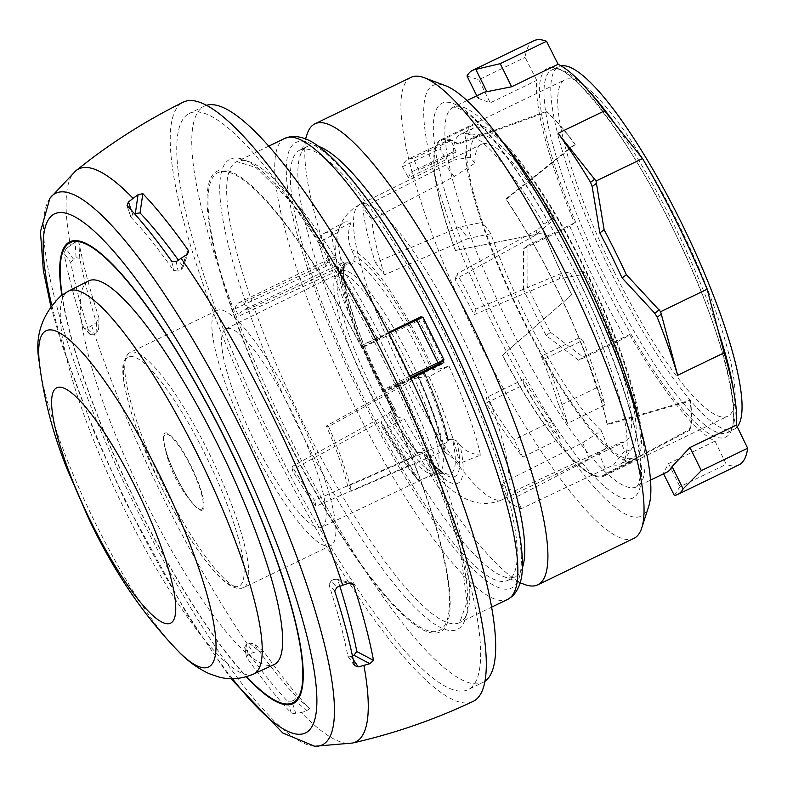 <?xml version="1.0" encoding="UTF-8"?>
<svg xmlns="http://www.w3.org/2000/svg" width="787" height="787" viewBox="0 0 787 787"><rect width="100%" height="100%" fill="white"/><g stroke="black" fill="none" stroke-linecap="round" stroke-linejoin="round"><path stroke-width="0.59" stroke-dasharray="3.94 2.95" d="M537.265 229.922L456.913 273.837A183.804 38.76 64.2 0 1 475.997 309.055L560.934 273.61L569.778 271.997A183.263 38.642 64.2 0 1 623.619 460.946A183.263 38.642 64.2 0 1 619.949 464.3A183.263 38.642 64.2 0 1 613.565 464.94L521.299 508.677A183.804 38.76 64.2 0 1 508.491 501.103L589.296 459.205L607.81 446.918A183.184 38.622 64.2 0 1 521.85 316.62A183.184 38.622 64.2 0 1 482.372 222.328L459.638 226.99L375.369 262.632A183.804 38.76 64.2 0 1 362.827 207.365L371.936 219.583L454.148 176.563L474.876 163.224A165.142 34.825 -115.8 0 1 480.178 145.054A165.142 34.825 64.2 0 1 481.359 144.326A165.142 34.825 64.2 0 1 553.409 219.848L535.553 235.175L455.093 279.444A164.109 34.608 64.2 0 1 474.168 314.662L559.223 278.864L583.01 274.486A165.142 34.825 64.2 0 1 626.393 440.897A165.142 34.825 -115.8 0 1 625.094 441.684A165.142 34.825 -115.8 0 1 621.12 442.422L598.553 452.151L514.216 491.118A164.109 34.608 64.2 0 1 501.408 483.533L582.655 442.747L601.248 430.656L607.81 446.918A183.184 38.622 -115.8 0 0 633.043 457.886A183.184 38.622 -115.8 0 0 584.721 269.331A183.184 38.622 64.2 0 0 473.597 128.035L460.434 134.311A183.263 38.642 64.2 0 1 465.353 133.515A183.263 38.642 64.2 0 1 543.906 224.236L537.265 229.922L535.553 235.175M543.906 224.236L554.304 217.114L553.409 219.848M601.248 430.656A165.142 34.825 -115.8 0 1 490.881 233.739L482.372 222.328A183.184 38.622 64.2 0 1 473.597 128.035M362.827 207.365L445.59 165.073L453.312 160.125A183.263 38.642 64.2 0 1 460.434 134.311M613.565 464.94L624.583 450.99L621.12 442.422M583.01 274.486L583.905 271.751A174.645 36.832 64.2 0 1 632.827 446.996A174.645 36.832 64.2 0 1 624.583 450.99M583.905 271.751L569.778 271.997M559.223 278.864L560.934 273.61M475.997 309.055L474.168 314.662M455.093 279.444L456.913 273.837M474.876 163.224L470.38 157.193A174.645 36.832 64.2 0 1 481.998 134.961A174.645 36.832 64.2 0 1 554.304 217.114M470.38 157.193L453.312 160.125M454.148 176.563L445.59 165.073M459.638 226.99L468.206 238.481L384.479 274.86L375.369 262.632M384.479 274.86A164.109 34.608 64.2 0 1 371.936 219.583M490.881 233.739L468.206 238.481M605.183 468.609L598.553 452.151M514.216 491.118L521.299 508.677M508.491 501.103L501.408 483.533M582.655 442.747L589.296 459.205M347.756 486.356A119.486 25.194 -115.8 0 0 326.369 425.974L424.065 371.798C435.85 398.084 443.996 421.094 448.511 440.828L447.626 439.559A115.541 24.367 -115.8 0 0 423.573 371.641L424.006 371.749A117.184 24.712 64.2 0 1 448.354 440.504L447.596 442.146L347.756 486.356L351.523 491.245L444.055 450.715L445.373 452.427A131.006 27.624 -115.8 0 0 418.851 377.534L429.053 376.698L448.934 366.004C441.153 368.837 435.9 369.969 433.194 369.378A129.796 27.368 -115.8 0 0 351.386 249.518C347.618 240.625 347.51 231.634 351.032 222.554A154.626 32.601 -115.8 0 0 343.368 222.711A154.626 32.601 -115.8 0 0 342.532 223.252A154.626 32.601 -115.8 0 0 339.128 228.338A154.626 32.601 -115.8 0 0 338.135 232.254L336.806 237.3L340.377 257.792A129.796 27.368 -115.8 0 0 395.664 413.893L396.215 416.579L404.272 418.989A154.626 32.601 -115.8 0 0 439.53 472.426L428.856 465.943L425.757 459.51A129.796 27.368 -115.8 0 0 459.018 482.579A129.796 27.368 -115.8 0 0 460.002 445.078L456.745 440.848L452.505 439.303A118.001 24.879 64.2 0 1 447.469 474.168A118.001 24.879 64.2 0 1 421.498 452.377L424.075 453.46L425.757 459.51M384.804 429.181L381.902 426.554L381.105 421.173A128.015 26.994 -115.8 0 0 410.047 465.048L415.3 477.03L418.743 480.631A153.435 32.356 64.2 0 1 384.804 429.181L404.272 418.989M410.047 465.048L316 506.228A128.015 26.994 64.2 0 1 292.056 469.928L381.105 421.173M292.056 469.928L292.243 466.455A119.486 25.194 -115.8 0 0 314.593 500.335L416.254 455.358L417.513 453.509A117.184 24.712 64.2 0 1 390.106 411.965L388.611 413.45L292.243 466.455M390.106 411.965L390.136 411.296L393.736 410.293L395.743 410.499C364.627 357.308 339.954 285.435 344.372 267.088L343.821 264.078A122.438 25.814 -115.8 0 0 395.822 410.903L395.664 413.893M324.844 263.724L326.241 266.272A128.015 26.994 64.2 0 1 330.825 258.323A128.015 26.994 64.2 0 1 336.826 258.303L335.636 255.598L331.12 233.218A153.435 32.356 -115.8 0 0 323.831 233.483A153.435 32.356 -115.8 0 0 318.715 242.563L324.844 263.724A131.006 27.624 64.2 0 1 335.636 255.598M418.851 377.534L418.064 377.327L328.612 426.554A128.015 26.994 64.2 0 1 351.523 491.245M444.055 450.715A128.015 26.994 -115.8 0 0 418.064 377.327M338.135 232.254L318.715 242.563M340.377 257.792L343.821 264.078M326.241 266.272L234.988 308.799L238.982 316.069L338.007 270.571L340.299 271.338L341.066 272.735L344.372 267.088M234.988 308.799A128.015 26.994 64.2 0 1 239.189 302.611A128.015 26.994 64.2 0 1 243.744 302.208L336.826 258.303M243.744 302.208L247.157 309.921A119.486 25.194 -115.8 0 0 242.927 310.285A119.486 25.194 -115.8 0 0 238.982 316.069M340.299 271.338A117.184 24.712 64.2 0 1 350.323 263.793L348.12 262.966L247.157 309.921M350.323 263.793L350.982 265.278L353.816 261.264L354.327 256.168L351.386 249.518M351.032 222.554L331.12 233.218M390.136 411.296A115.541 24.367 64.2 0 0 403.869 433.755A115.541 24.367 64.2 0 0 417.238 452.368L417.513 453.509M341.066 272.735A115.541 24.367 64.2 0 1 342.925 267.324A115.541 24.367 64.2 0 1 344.411 265.721A115.541 24.367 64.2 0 1 350.982 265.278M439.53 472.426L418.743 480.631M417.238 452.368L421.498 452.377M316 506.228L314.593 500.335M445.373 452.427L459.736 463.346L480.513 455.142A154.626 32.601 -115.8 0 0 448.934 366.004M429.053 376.698A153.435 32.356 64.2 0 1 459.736 463.346M433.194 369.378L431.256 368.877A122.438 25.814 -115.8 0 0 354.327 256.168M423.573 371.641L431.256 368.877M326.369 425.974L328.612 426.554M447.626 439.559L452.505 439.303M460.002 445.078C464.458 450.607 471.295 453.971 480.513 455.142M321.804 527.251A110.19 23.236 -115.8 0 1 253.926 440.149A110.19 23.236 -115.8 0 1 225.092 329.34A110.19 23.236 64.2 0 1 225.899 328.838A110.19 23.236 64.2 0 1 293.767 415.811A110.19 23.236 64.2 0 1 322.65 526.739A110.19 23.236 -115.8 0 1 321.804 527.251L434.66 473.44A110.859 23.374 -115.8 0 0 435.516 472.928A110.859 23.374 -115.8 0 0 406.456 361.322A110.859 23.374 -115.8 0 0 338.174 273.827A110.859 23.374 -115.8 0 0 337.367 274.329A110.859 23.374 -115.8 0 0 394.425 435.545A110.859 23.374 -115.8 0 0 434.66 473.44L435.87 473.164A112 23.62 -115.8 0 0 413.441 365.778A112 23.62 -115.8 0 0 340.584 271.495A112 23.62 -115.8 0 0 339.148 273.059A112 23.62 -115.8 0 0 398.222 434.385A112 23.62 -115.8 0 0 435.87 473.164L447.469 474.168L443.17 472.407C438.251 469.475 431.886 463.159 424.075 453.46M216.061 311.072A130.573 27.535 64.2 0 1 217.045 310.472A130.573 27.535 64.2 0 1 297.476 413.618A130.573 27.535 64.2 0 1 331.681 544.998A130.573 27.535 64.2 0 1 330.697 545.598A130.573 27.535 64.2 0 1 250.266 442.461A130.573 27.535 64.2 0 1 216.061 311.072M571.608 294.81L528.992 332.075A186.047 39.232 64.2 0 1 521.348 316.994A186.047 39.232 64.2 0 1 489.298 243.675A186.047 39.232 64.2 0 1 472.308 125.467A186.047 39.232 64.2 0 1 491.875 131.596A186.047 39.232 64.2 0 1 532.524 178.206A186.047 39.232 64.2 0 1 585.203 268.967A186.047 39.232 -115.8 0 1 638.975 415.261A186.047 39.232 64.2 0 1 638.011 457.06L605.852 473.646A186.047 39.232 64.2 0 1 603.452 475.368A186.047 39.232 64.2 0 1 502.529 355.203L528.992 332.075A186.047 39.232 -115.8 0 0 634.243 460.484A186.047 39.232 -115.8 0 0 638.011 457.06L689.343 429.486L689.737 430.223L606.256 474.384A186.903 39.409 64.2 0 1 603.826 476.135A186.903 39.409 64.2 0 1 502.381 355.321L571.608 294.81A186.903 39.409 64.2 0 1 570.782 293.138A186.903 39.409 64.2 0 1 543.748 232.775L455.496 250.473A186.047 39.232 64.2 0 1 441.517 140.352A186.047 39.232 64.2 0 1 457.945 144.257L546.808 112.059A186.047 39.232 64.2 0 1 575.208 144.621L575.081 144.051L505.982 198.895A186.903 39.409 64.2 0 1 554.56 283.733A186.903 39.409 64.2 0 1 607.397 424.734L690.406 400.888A186.903 39.409 64.2 0 1 689.737 430.223M455.496 250.473L543.748 232.775M571.756 294.692A186.047 39.232 64.2 0 1 544.024 232.942M575.208 144.621L506.11 199.475A186.047 39.232 -115.8 0 1 606.993 424.124L690.012 400.288A186.047 39.232 64.2 0 1 689.343 429.486M457.945 144.257L457.68 143.529L546.542 111.341L546.808 112.059M455.23 250.305A186.903 39.409 64.2 0 1 441.153 139.584A186.903 39.409 64.2 0 1 457.68 143.529M606.993 424.124L607.397 424.734M505.982 198.895L506.11 199.475M606.256 474.384L605.852 473.646M546.542 111.341A186.903 39.409 64.2 0 1 575.081 144.051M614.342 272.086A186.903 39.409 64.2 0 1 565.086 79.684A186.903 39.409 64.2 0 1 678.492 223.833A186.903 39.409 64.2 0 1 727.759 416.234A186.903 39.409 64.2 0 1 614.342 272.086M690.406 400.888L690.012 400.288M588.233 90.446A201.413 42.468 64.2 0 0 551.982 69.895A201.413 42.468 64.2 0 0 550.467 70.82A201.413 42.468 -115.8 0 0 605.075 277.24A201.413 42.468 -115.8 0 0 727.286 432.575L734.074 429.299A201.413 42.468 -115.8 0 1 610.014 270.207A201.413 42.468 -115.8 0 1 557.255 67.544A201.413 42.468 64.2 0 1 558.77 66.62A201.413 42.468 64.2 0 1 561.082 65.862M737.262 426.78A201.413 42.468 64.2 0 1 735.589 428.374A201.413 42.468 -115.8 0 1 734.074 429.299M738.904 464.881A235.549 49.67 64.2 0 1 726.263 464.32L715.049 441.143A210.798 44.446 64.2 0 1 629.61 334.514L624.996 337.938A235.549 49.67 64.2 0 1 595.975 283.212A235.549 49.67 64.2 0 1 569.827 226.322L574.441 222.898A210.798 44.446 64.2 0 1 536.744 80.363L525.136 57.372A235.549 49.67 64.2 0 1 533.881 40.727M574.441 222.898L527.949 245.377L527.821 286.527L523.552 289.744A235.549 49.67 64.2 0 0 546.217 335.606L578.691 360.318L624.996 337.938M523.552 289.744L523.522 248.702L569.827 226.322M467.006 76.014L478.83 79.753L525.136 57.372M674.331 495.495L679.958 486.71L726.263 464.32M527.949 245.377L523.522 248.702M476.794 95.817L478.043 98.326A210.798 44.446 64.2 0 1 481.742 93.623A210.798 44.446 64.2 0 1 483.326 92.659M478.043 98.326L490.242 102.841L536.744 80.363M546.217 335.606L550.497 332.389A210.798 44.446 64.2 0 1 527.821 286.527M550.497 332.389L583.108 356.993L629.61 334.514M715.049 441.143L668.547 463.622L663.303 473.174L663.598 473.784M666.805 472.239A210.798 44.446 64.2 0 1 663.303 473.174M648.744 506.267A239.209 50.437 64.2 0 1 643.195 514.983A239.209 50.437 64.2 0 1 496.243 331.583A239.209 50.437 64.2 0 1 431.394 86.432A239.209 50.437 64.2 0 1 445.432 85.675M411.06 77.352A256.031 53.988 64.2 0 0 409.142 78.523A256.031 53.988 -115.8 0 0 476.204 336.138A256.031 53.988 -115.8 0 0 633.909 538.377M307.058 134.311A256.031 53.988 -115.8 0 0 377.74 377.829A256.031 53.988 -115.8 0 0 524.663 584.485M299.817 150.081A238.963 50.388 64.2 0 1 447.006 338.833A238.963 50.388 64.2 0 1 509.602 579.281A238.963 50.388 64.2 0 1 507.812 580.373A238.963 50.388 64.2 0 1 360.613 391.621A238.963 50.388 64.2 0 1 298.027 151.173A238.963 50.388 64.2 0 1 299.817 150.081L307.333 146.451A238.963 50.388 64.2 0 0 305.533 147.543A238.963 50.388 -115.8 0 0 299.995 156.249A238.963 50.388 -115.8 0 0 365.955 383.525A238.963 50.388 -115.8 0 0 503.09 576.409A238.963 50.388 -115.8 0 0 515.318 576.743A238.963 50.388 -115.8 0 0 517.118 575.641A238.963 50.388 64.2 0 0 522.273 568.066M307.333 146.451A238.963 50.388 64.2 0 1 318.44 146.392M388.355 332.527L380.613 336.275A256.031 53.988 -115.8 0 0 236.808 161.581A256.031 53.988 -115.8 0 0 304.294 425.147A256.031 53.988 64.2 0 0 459.657 622.606L467.025 601.868L459.982 548.027L436.372 471.462L399.56 383.712M442.973 360.692A256.031 53.988 -115.8 0 0 432.732 339.433A256.031 53.988 -115.8 0 0 421.596 317.476M410.942 378.439L403.278 382.138A256.031 53.988 64.2 0 1 459.657 622.606L491.6 607.161M361.863 347.215A256.031 53.988 -115.8 0 0 361.085 345.709L376.904 337.879M440.592 364.106A238.963 50.388 64.2 0 1 440.897 364.755L395.753 386.574L383.751 391.582L399.658 383.653A261.156 55.07 -115.8 0 1 418.241 610.722A261.156 55.07 -115.8 0 1 221.885 213.425A261.156 55.07 -115.8 0 1 376.993 337.79L380.613 336.275M403.278 382.138L399.57 383.751M361.085 345.709L388.68 333.167M360.78 345.936L361.508 347.569L362.02 347.097L383.18 389.909L382.669 390.372L383.456 391.808A254.29 53.624 64.2 0 1 401.173 612.217A254.29 53.624 64.2 0 1 210.08 225.564A254.29 53.624 64.2 0 1 360.78 345.936M376.107 338.449A256.031 53.988 64.2 0 1 376.894 339.964L361.813 347.254C360.938 348.149 364.961 346.477 373.864 342.207L417.513 321.116A238.963 50.388 64.2 0 1 438.674 363.928M376.894 339.964L379.127 338.272L400.288 381.085L382.974 390.057C382.098 390.962 386.112 389.28 395.025 385.02L410.519 377.534M418.271 318.971A238.963 50.388 64.2 0 1 440.031 362.905M440.897 364.755L443.838 362.541M206.538 105.31A320.043 67.485 -115.8 0 0 204.443 106.127A320.043 67.485 -115.8 0 0 288.809 435.585A320.043 67.485 64.2 0 0 483.002 682.418L467.98 689.678A320.043 67.485 64.2 0 1 273.778 442.845A320.043 67.485 -115.8 0 1 189.421 113.387A320.043 67.485 -115.8 0 1 383.623 360.22A320.043 67.485 64.2 0 1 467.98 689.678M484.949 681.276A320.043 67.485 64.2 0 1 483.002 682.418M398.045 382.767A256.031 53.988 64.2 0 1 398.773 384.322M383.751 391.582A256.031 53.988 -115.8 0 0 383.023 390.037M472.997 701.463A332.842 70.181 -115.8 0 1 267.964 438.221A332.842 70.181 -115.8 0 1 180.921 103.599A332.842 70.181 64.2 0 1 183.302 102.133M422.835 317.063L417.513 321.116M379.127 338.272L388.719 333.245M400.288 381.085L409.83 376.078M301.254 712.501A597.412 491.865 136 0 0 306.92 711.005L309.478 708.546A320.437 67.564 64.2 0 1 264.048 651.843L254.004 643.776A301.264 63.521 -115.8 0 0 296.542 696.859L294.584 699.859L291.879 701.168L295.863 713.779A128.015 105.399 136 0 0 301.254 712.501A318.223 67.102 -115.8 0 0 352.556 743.036M245.003 648.134L244.629 647.219L246.429 644.445L249.135 643.136L254.004 643.776L264.048 651.843L258.716 650.839A597.412 354.534 145.1 0 1 253.247 652.59A128.015 75.975 145.1 0 1 248.072 654.135L246.538 657.214L245.003 648.134A301.264 63.521 -115.8 0 0 287.521 701.207L291.259 713.022A315.813 66.59 64.2 0 1 246.538 657.214L244.639 647.278M76.083 257.752L79.782 258.274A301.264 63.521 -115.8 0 0 98.552 329.241L96.132 333.57L93.437 334.878L87.18 328.592A128.015 67.456 161.9 0 1 91.636 325.592A597.412 314.79 161.9 0 1 96.427 322.483L98.857 317.614A320.437 67.564 64.2 0 1 78.808 241.825L75.149 242.062A597.412 464.035 169.6 0 0 70.446 245.505A128.015 99.437 169.6 0 0 66.088 248.869L73.378 259.061L76.083 257.752L75.149 242.062M98.975 318.469L98.67 330.068L98.975 318.469M79.782 258.274L78.808 241.825M66.088 248.869L63.944 253.089L70.771 262.642A301.264 63.521 -115.8 0 0 89.531 333.58L83.678 327.697L84.219 328.612L87.18 328.592M70.771 262.642L73.378 259.061M93.437 334.878L90.141 334.564L89.531 333.58M96.427 322.483L96.132 333.57M291.259 713.022L295.863 713.779M83.678 327.697A315.813 66.59 64.2 0 1 63.944 253.089M354.386 665.536L347.785 655.876A301.264 63.521 -115.8 0 0 329.015 584.938L334.652 590.929M348.552 583.265L333.826 579.429L331.13 580.737L337.141 587.132M331.13 580.737L329.015 584.938M353.196 659.496L351.189 656.555L352.458 655.945M351.189 656.555L347.785 655.876L348.011 656.417M339.846 586.256A301.264 63.521 -115.8 0 0 338.026 580.57L336.403 579.104L333.826 579.429M348.474 583.285L338.026 580.57M176.249 261.599L178.128 271.171L180.833 269.862L186.263 254.899M180.833 269.862L182.781 267.885L182.574 266.036L186.745 254.565M182.574 266.036A301.264 63.521 -115.8 0 0 178.374 260.133M134.429 213.602L132.678 214.448L131.026 217.31L127.071 205.604M130.77 216.878L131.026 217.31A301.264 63.521 -115.8 0 1 173.553 270.384L178.128 271.171M171.792 261.422L173.553 270.384M132.678 214.448L131.183 210.001M88.606 280.929A213.08 44.928 -115.8 0 0 87.16 281.835A213.08 44.928 -115.8 0 0 142.791 495.869A213.08 44.928 -115.8 0 0 274.063 664.602M306.92 711.005L294.584 699.859M309.478 708.546L296.542 696.859M291.879 701.168L287.521 701.207M249.135 643.136L258.716 650.839M248.072 654.135L246.429 644.445M668.547 463.622L679.958 486.71M478.83 79.753L490.242 102.841M578.691 360.318L583.108 356.993M451.02 140.558A183.351 38.661 -115.8 0 0 445.737 141.316A183.351 38.661 -115.8 0 0 440.09 148.782L445.993 159.663A170.69 35.995 64.2 0 1 451.207 152.737A170.69 35.995 64.2 0 1 456.165 152.019L451.02 140.558L413.372 158.512A183.568 38.711 64.2 0 0 408.089 159.269A183.568 38.711 64.2 0 0 402.432 166.746L440.09 148.782M456.165 152.019L418.605 170.169L413.372 158.512M445.993 159.663L408.433 177.823A170.69 35.995 64.2 0 1 413.657 170.887A170.69 35.995 64.2 0 1 418.605 170.169M402.432 166.746L408.433 177.823M582.823 340.338A183.351 38.661 64.2 0 1 604.928 405.01L567.516 423.455A183.568 38.711 64.2 0 0 545.332 358.538L582.823 340.338L578.858 337.997A170.69 35.995 64.2 0 1 596.507 387.814L604.928 405.01M596.507 387.814L558.947 405.964L567.516 423.455M578.858 337.997L541.308 356.147A170.69 35.995 64.2 0 1 558.947 405.964M545.332 358.538L541.308 356.147M522.755 457.119L560.167 438.684A183.351 38.661 64.2 0 1 523.689 384.823L486.13 403.072A183.568 38.711 64.2 0 0 522.755 457.119L514.068 439.717A170.69 35.995 64.2 0 1 486.258 397.563L486.13 403.072M560.167 438.684L551.628 421.566A170.69 35.995 64.2 0 1 523.808 379.403L523.689 384.823M551.628 421.566L514.068 439.717M523.808 379.403L486.258 397.563M503.916 498.761A163.932 34.569 -115.8 0 0 460.907 333.678A163.932 34.569 -115.8 0 0 359.944 204.354A163.932 34.569 -115.8 0 0 358.764 205.082A163.932 34.569 -115.8 0 0 401.645 369.89A163.932 34.569 -115.8 0 0 502.627 499.538A163.932 34.569 -115.8 0 0 503.916 498.761M381.036 422.393A131.006 27.624 -115.8 0 0 410.539 467.114M338.007 270.571A118.896 25.066 64.2 0 1 342.345 262.888A118.896 25.066 64.2 0 1 348.12 262.966M416.254 455.358A118.896 25.066 64.2 0 1 388.611 413.45M422.993 372.674A118.896 25.066 64.2 0 1 447.596 442.146M427.882 369.792A118.001 24.879 -115.8 0 0 353.816 261.264M456.745 440.848A122.438 25.814 64.2 0 1 424.537 454.424M343.653 268.898A118.001 24.879 -115.8 0 0 393.736 410.293M244.55 587.112A130.573 27.535 -115.8 0 0 210.345 455.732A130.573 27.535 -115.8 0 0 129.914 352.586A130.573 27.535 -115.8 0 0 128.94 353.186A130.573 27.535 -115.8 0 0 163.145 484.576A130.573 27.535 -115.8 0 0 243.567 587.712A130.573 27.535 -115.8 0 0 244.55 587.112M127.445 357.701A127.16 26.817 -115.8 0 0 161.915 488.019A127.16 26.817 -115.8 0 0 240.035 585.508A127.16 26.817 -115.8 0 0 205.564 455.191A127.16 26.817 -115.8 0 0 127.445 357.701M202.672 509.907A42.764 9.021 64.2 0 1 176.396 477.129A42.764 9.021 64.2 0 1 164.808 433.293A42.764 9.021 64.2 0 1 191.074 466.081A42.764 9.021 64.2 0 1 202.672 509.907M201.954 508.933A41.573 8.765 64.2 0 1 193.691 504.378A41.573 8.765 64.2 0 1 164.237 443.445A41.573 8.765 64.2 0 1 165.142 434.454A41.573 8.765 64.2 0 1 190.69 466.327A41.573 8.765 64.2 0 1 201.954 508.933M615.08 124.012A201.413 42.468 64.2 0 1 718.541 331.76M733.71 391.405A201.413 42.468 64.2 0 1 728.801 431.65A201.413 42.468 -115.8 0 1 727.286 432.575C744.905 429.141 724.788 333.973 677.823 238.884C632.02 138.984 566.158 57.54 551.982 69.895L558.77 66.62M601.484 279.129A204.797 43.187 -115.8 0 0 727.296 436.136A204.797 43.187 -115.8 0 0 671.773 226.253A204.797 43.187 -115.8 0 0 545.962 69.246A204.797 43.187 -115.8 0 0 601.484 279.129M501.899 140.991A210.798 44.446 64.2 0 0 453.214 107.209A210.798 44.446 64.2 0 0 451.63 108.183A210.798 44.446 -115.8 0 0 508.786 324.214A210.798 44.446 -115.8 0 0 636.693 486.789A210.798 44.446 -115.8 0 0 638.277 485.825A210.798 44.446 64.2 0 0 640.47 427.656M575.071 272.332A219.258 46.236 -115.8 0 0 440.376 104.228A219.258 46.236 -115.8 0 0 499.824 328.936A219.258 46.236 -115.8 0 0 634.509 497.03A219.258 46.236 -115.8 0 0 575.071 272.332M446.288 333.275A247.502 52.188 -115.8 0 0 294.249 143.529A247.502 52.188 -115.8 0 0 361.341 397.179A247.502 52.188 -115.8 0 0 513.38 586.925A247.502 52.188 -115.8 0 0 446.288 333.275M284.874 138.345A256.031 53.988 -115.8 0 0 352.369 401.911A256.031 53.988 -115.8 0 0 507.723 599.369M373.864 342.207A238.963 50.388 -115.8 0 0 373.087 340.702M395.753 386.574A238.963 50.388 -115.8 0 0 395.025 385.02M361.774 347.274A255.942 53.969 -115.8 0 0 215.313 172.314A255.942 53.969 -115.8 0 0 284.707 434.611A255.942 53.969 -115.8 0 0 441.93 630.83A255.942 53.969 -115.8 0 0 382.935 390.077M409.27 376.353L388.109 333.54M443.858 360.023L422.698 317.22M75.906 170.69A318.223 67.102 -115.8 0 0 70.446 245.505M91.636 325.592A318.223 67.102 -115.8 0 0 253.247 652.59M49.886 198.314A306.33 64.593 -115.8 0 0 130.839 497.177A306.33 64.593 -115.8 0 0 314.751 746.273M232.391 678.679A288.268 60.786 64.2 0 1 51.686 304.835M61.819 295.164A256.473 54.077 -115.8 0 0 246.262 676.751M62.124 294.948A255.588 53.89 -115.8 0 0 246.626 676.653M253.67 674.016A212.677 44.849 64.2 0 1 122.644 505.598A212.677 44.849 64.2 0 1 67.111 291.967A212.677 44.849 64.2 0 1 68.558 291.062M179.426 652.443A186.716 39.37 64.2 0 1 39.35 362.64M339.128 228.338C341.676 220.665 346.506 213.966 353.619 208.25L359.944 204.354L481.359 144.326M633.043 457.886L619.949 464.3M632.827 446.996L623.619 460.946M481.998 134.961L465.353 133.515M428.856 465.953C440.425 481.28 452.702 492.249 465.688 498.85L473.046 501.624C482.579 504.575 492.436 503.887 502.627 499.538L625.094 441.684M396.215 416.579C380.741 389.368 367.421 361.41 356.265 332.685C339.915 290.787 332.842 254.86 336.806 237.3M239.189 302.611L330.825 258.323M349.359 262.907L342.345 262.888L242.927 310.285M381.852 426.465C392.979 445.875 404.144 462.746 415.329 477.07M323.831 233.483L343.368 222.711M225.899 328.838L338.174 273.827L342.925 267.324M330.697 545.598L243.567 587.712L237.772 588.538L232.46 586.827C227.394 584.318 221.649 579.507 215.225 572.405C196.986 551.717 178.285 521.742 159.122 482.47L135.433 425.56C124.661 392.762 120.755 371.503 123.726 361.774L128.399 353.52L129.914 352.586L217.045 310.472M193.691 504.378C183.115 493.469 166.214 458.516 164.237 443.445A119.486 119.486 0 0 0 193.691 504.378M603.452 475.368L634.243 460.484M441.517 140.352L472.308 125.467M441.153 139.584L565.086 79.684M603.826 476.135L727.759 416.234M467.016 100.539L453.214 107.209L455.762 107.229L463.209 110.633C468.226 113.741 474.217 118.896 481.172 126.077C498.938 144.68 518.702 172.225 540.462 208.722C593.398 296.463 640.48 419.638 640.52 467.242L640.185 477.148L638.267 484.782L636.693 486.789L650.495 480.119M503.09 576.409L520.148 582.803M299.995 156.249L305.582 138.905M268.76 146.136L236.808 161.581L255.942 167.483L290.816 201.915L333.117 261.382L376.924 337.908M507.812 580.373L515.318 576.743M204.443 106.127L189.421 113.387M90.111 334.524L84.219 328.602M336.403 579.094L351.622 583.059M347.982 656.368L354.603 666.058M182.791 267.895L188.418 252.381M130.79 216.927L126.825 205.191M50.771 306.025L61.534 343.899L95.129 434.719L125.222 501.28L187.011 614.411L230.896 678.669M445.737 141.316L408.089 159.269M451.207 152.737L413.657 170.887"/><path stroke-width="1.18" d="M561.082 65.862A201.413 42.468 64.2 0 1 683.047 226.154A201.413 42.468 64.2 0 1 737.262 426.78M558.121 64.278L511.629 86.757L486.828 91.715L475.801 69.404A235.549 49.67 -115.8 0 0 472.554 70.377L533.881 40.727A235.549 49.67 64.2 0 1 546.522 41.288L558.121 64.278A210.798 44.446 64.2 0 1 604.573 110.849L642.536 158.561A235.549 49.67 64.2 0 1 676.81 222.396A235.549 49.67 64.2 0 1 707.12 289.223L724.148 352.792A210.798 44.446 64.2 0 1 736.425 425.059L747.65 448.236A235.549 49.67 64.2 0 1 738.904 464.881L677.577 494.521A235.549 49.67 -115.8 0 0 683.116 488.884L672.088 466.573A210.798 44.446 64.2 0 1 668.389 471.275A210.798 44.446 64.2 0 1 666.805 472.239L650.495 480.119M472.554 70.377A235.549 49.67 -115.8 0 0 467.006 76.014L476.794 95.817M475.801 69.404L500.217 63.668L546.522 41.288M683.116 488.884L701.345 470.626L747.65 448.236M663.598 473.784L674.331 495.495A235.549 49.67 -115.8 0 0 677.577 494.521M642.536 158.561L596.054 181.03L604.121 229.696A235.549 49.67 64.2 0 1 626.383 274.742L660.627 311.691L707.12 289.223M424.173 77.706L445.432 85.675A239.209 50.437 64.2 0 1 578.337 269.833A239.209 50.437 64.2 0 1 648.744 506.267L641.769 527.88A256.031 53.988 64.2 0 1 635.837 537.206A256.031 53.988 -115.8 0 1 633.909 538.377L537.767 584.849A256.031 53.988 -115.8 0 0 539.695 583.679A256.031 53.988 64.2 0 0 472.623 326.054A256.031 53.988 64.2 0 0 314.918 123.825L411.06 77.352A256.031 53.988 64.2 0 1 424.173 77.706A256.031 53.988 64.2 0 1 571.096 284.363A256.031 53.988 64.2 0 1 641.769 527.88M305.582 138.905L307.058 134.311A256.031 53.988 -115.8 0 1 313 124.995A256.031 53.988 64.2 0 1 314.918 123.825M520.148 582.803L524.663 584.485A256.031 53.988 -115.8 0 0 537.767 584.849M318.44 146.392A238.963 50.388 64.2 0 1 456.686 339.669A238.963 50.388 64.2 0 1 522.273 568.066M421.596 317.476A256.031 53.988 -115.8 0 0 421.173 316.669L388.355 332.527M410.942 378.439L443.838 362.541A256.031 53.988 -115.8 0 0 442.973 360.692M388.68 333.167L418.231 318.883A238.963 50.388 64.2 0 1 418.271 318.971M421.173 316.669L418.231 318.883M410.519 377.534L438.674 363.928L443.996 359.875L422.835 317.063L388.719 333.245M440.031 362.905A238.963 50.388 64.2 0 1 440.592 364.106M484.949 681.276A320.043 67.485 64.2 0 0 398.645 352.96A320.043 67.485 -115.8 0 0 206.538 105.31M133.092 198.383A597.412 491.865 -44 0 1 138.059 194.743L142.84 193.661A320.437 67.564 64.2 0 1 188.27 250.355L188.418 252.381L186.263 254.899A597.412 354.534 -34.9 0 0 181.099 258.293A128.015 75.975 -34.9 0 0 176.249 261.599L171.792 261.422A315.813 66.59 64.2 0 0 127.071 205.604L128.458 201.954A128.015 105.399 -44 0 1 133.092 198.383A318.223 67.102 64.2 0 0 76.29 170.395A318.223 67.102 -115.8 0 0 75.906 170.69L90.839 159.072C119.89 137.233 150.71 118.247 183.302 102.133A332.842 70.181 64.2 0 1 388.296 364.696A332.842 70.181 64.2 0 1 475.623 699.879A332.842 70.181 -115.8 0 1 472.997 701.463C434.355 719.712 394.208 733.563 352.556 743.036A318.223 67.102 -115.8 0 0 358.055 740.488A318.223 67.102 64.2 0 0 363.899 665.379A597.412 464.035 -10.4 0 0 369.831 663.687L373.51 660.372A320.437 67.564 64.2 0 0 353.461 584.584L348.474 583.285M409.83 376.078L443.996 359.875M363.899 665.379A128.015 99.437 -10.4 0 1 358.233 666.864L354.386 665.536A315.813 66.59 64.2 0 0 334.652 590.929L337.141 587.132A128.015 67.456 -18.1 0 0 342.709 585.292A597.412 314.79 -18.1 0 0 348.552 583.265L351.622 583.059L353.461 584.584M352.458 655.945L353.884 655.246L369.831 663.687M358.233 666.864L353.196 659.496M353.884 655.246L356.796 651.528L373.51 660.372M356.796 651.528A301.264 63.521 -115.8 0 0 339.846 586.256M186.745 254.565L188.27 250.355M178.374 260.133A301.264 63.521 -115.8 0 0 140.037 212.943L134.429 213.602M131.183 210.001L128.458 201.954M138.059 194.743L135.384 213.139M142.84 193.661L140.037 212.943M275.814 663.559A213.08 44.928 -115.8 0 0 219.829 448.797A213.08 44.928 -115.8 0 0 88.606 280.929L68.558 291.062A212.677 44.849 64.2 0 1 199.534 458.614A212.677 44.849 64.2 0 1 255.421 672.974A212.677 44.849 64.2 0 1 253.67 674.016L274.063 664.602A213.08 44.928 -115.8 0 0 275.814 663.559M672.088 466.573L689.933 447.537L736.425 425.059M659.25 309.862L654.764 313.226L657.214 317.22A210.798 44.446 64.2 0 1 677.646 375.261L724.148 352.792M654.764 313.226L622.114 277.949L626.383 274.742M604.121 229.696L599.851 232.913A210.798 44.446 64.2 0 1 622.114 277.949M599.851 232.913L592.158 186.558L596.644 183.184M604.573 110.849L558.072 133.318A210.798 44.446 64.2 0 1 590.535 182.318L592.158 186.558M467.016 100.539L483.326 92.659A210.798 44.446 64.2 0 1 486.828 91.715M701.345 470.626L689.933 447.537M511.629 86.757L500.217 63.668M660.627 311.691L677.646 375.261M558.072 133.318L596.054 181.03M588.233 90.446A201.413 42.468 64.2 0 1 615.08 124.012M718.541 331.76A201.413 42.468 64.2 0 1 733.71 391.405M501.899 140.991A210.798 44.446 64.2 0 1 640.47 427.656M284.874 138.345L290.108 136.663C300.142 135.58 310.54 139.545 321.312 148.566C355.173 174.734 404.793 248.672 446.426 333.127C491.295 423.573 522.883 518.259 522.352 564.151C522.775 578.317 519.44 589.03 512.337 596.28L507.723 599.369A256.031 53.988 -115.8 0 0 440.238 335.803A256.031 53.988 -115.8 0 0 284.874 138.345L268.76 146.136M437.808 362.551L416.648 319.748M352.556 743.036L314.751 746.273A306.33 64.593 -115.8 0 0 324.618 743.459A306.33 64.593 64.2 0 0 241.57 429.515A306.33 64.593 64.2 0 0 53.378 194.664A306.33 64.593 -115.8 0 0 49.886 198.314L75.906 170.69M181.099 258.293A318.223 67.102 64.2 0 1 342.709 585.292M51.686 304.835A288.268 60.786 64.2 0 1 52.385 215.185A288.268 60.786 64.2 0 1 229.479 436.195A288.268 60.786 64.2 0 1 307.628 731.625A288.268 60.786 64.2 0 1 232.391 678.679M246.262 676.751A256.473 54.077 -115.8 0 0 295.007 702.437A256.473 54.077 -115.8 0 0 225.475 439.599A256.473 54.077 -115.8 0 0 67.918 242.967A256.473 54.077 -115.8 0 0 61.819 295.164M246.626 676.653A255.588 53.89 -115.8 0 0 294.633 701.63A255.588 53.89 -115.8 0 0 225.348 439.697A255.588 53.89 -115.8 0 0 68.331 243.754A255.588 53.89 -115.8 0 0 62.124 294.948M179.426 652.443C143.214 615.129 112.738 570.004 88.006 517.059L66.905 468.55C52.798 433.322 43.619 398.025 39.35 362.64A186.716 39.37 64.2 0 1 44.702 331.602A186.716 39.37 64.2 0 1 159.407 474.748A186.716 39.37 64.2 0 1 210.021 666.107A186.716 39.37 64.2 0 1 179.426 652.443C188.004 661.316 197.921 668.409 209.175 673.702L219.13 677.076C230.316 680.027 241.835 679.004 253.67 674.016M55.798 388.355A130.75 27.575 64.2 0 1 136.112 488.589A130.75 27.575 64.2 0 1 171.556 622.586A130.75 27.575 -115.8 0 1 91.243 522.352A130.75 27.575 -115.8 0 1 55.798 388.355M661.454 314.033L657.214 317.22M590.535 182.318L594.785 179.131M507.723 599.369L491.6 607.161M49.886 198.314L40.422 231.752L43.374 270.669L50.771 306.025M230.896 678.669L282.769 732.982L314.751 746.273M39.35 362.64C34.313 337.023 41.534 314.731 61.002 295.764L68.558 291.062"/></g></svg>
